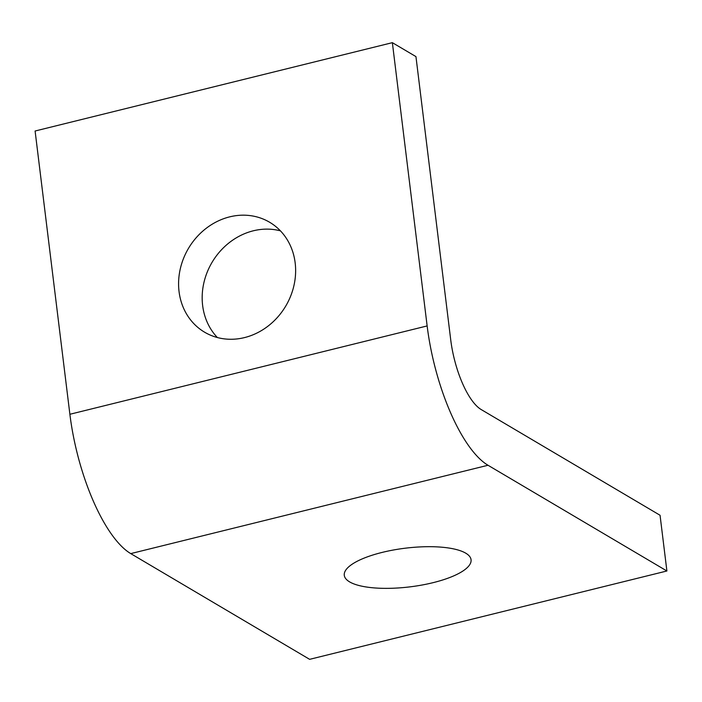<?xml version="1.0" encoding="UTF-8"?>
<svg xmlns="http://www.w3.org/2000/svg" width="702" height="702" viewBox="0 0 702 702"><rect width="100%" height="100%" fill="white"/><g stroke="black" fill="none" stroke-linecap="round" stroke-linejoin="round"><path stroke-width="1.05" d="M35.1 131.011L69.884 414.277L427.141 325.93L392.365 42.664L35.1 131.011M217.374 337.539A63.864 56.546 120.6 0 1 202.641 305.528A63.864 56.546 120.6 0 1 280.431 230.861M69.884 414.277A117.901 41.365 -103.9 0 0 130.748 553.606L309.635 659.336L666.9 570.989L660.056 515.268L481.168 409.538A58.95 20.683 76.1 0 1 450.728 339.865L415.953 56.608L392.365 42.664M179.054 291.584A63.864 56.546 120.6 0 1 206.291 228.247A63.864 56.546 120.6 0 1 269.603 222.244A63.864 56.546 120.6 0 1 285.784 305.993A63.864 56.546 120.6 0 1 204.615 332.204A63.864 56.546 120.6 0 1 179.054 291.584M427.141 325.93A117.901 41.365 76.1 0 0 488.004 465.259L666.9 570.989M382.116 552.421A63.864 19.472 -7 0 1 471.06 559.74A63.864 19.472 -7 0 1 410.038 586.854A63.864 19.472 -7 0 1 344.278 575.307A63.864 19.472 -7 0 1 382.116 552.421M130.748 553.606L488.004 465.259"/></g></svg>
